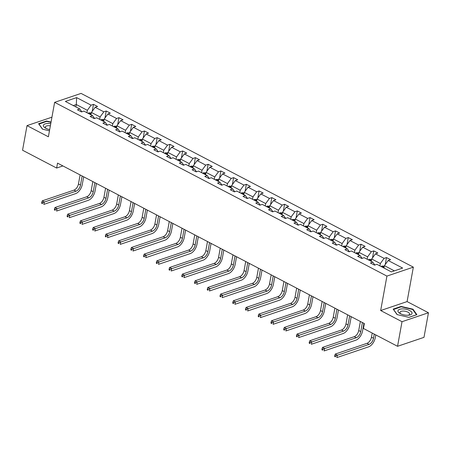 <?xml version="1.0" encoding="UTF-8"?>
<svg xmlns="http://www.w3.org/2000/svg" width="451" height="451" viewBox="0 0 451 451"><rect width="100%" height="100%" fill="white"/><g stroke="black" fill="none" stroke-linecap="round" stroke-linejoin="round"><path stroke-width="0.68" d="M413.353 267.144L81.062 93.402L54.633 102.349L386.924 276.091L413.353 267.144L407.095 301.584L380.667 310.536L402.021 321.698L428.45 312.752L407.095 301.584M428.45 312.752L423.979 337.354L397.551 346.3L402.021 321.698M51.938 117.187L27.021 125.62L22.55 150.222L56.646 168.048L62.898 165.934M86.908 112.699L87.342 110.315L76.315 104.547L76.636 97.608L91.091 105.162L93.481 104.356L92.207 111.369M75.881 106.932L76.315 104.547L73.282 105.573M87.342 110.315L91.091 105.162M99.643 119.357L100.077 116.972L91.423 112.446L95.172 107.299L97.568 106.492L93.481 104.356M95.172 107.299L103.831 111.825L106.222 111.014L104.948 118.032M112.384 126.021L112.818 123.636L104.164 119.109L107.913 113.962L110.303 113.15L106.222 111.014M107.913 113.962L116.572 118.489L118.963 117.677L117.688 124.69M125.124 132.684L125.558 130.3L116.899 125.773L120.654 120.62L123.044 119.814L118.963 117.677M120.654 120.62L129.307 125.147L131.703 124.341L130.429 131.354M137.865 139.342L138.299 136.957L129.64 132.431L133.395 127.283L135.785 126.472L131.703 124.341M133.395 127.283L142.048 131.81L144.444 130.999L143.164 138.012M150.606 146.006L151.04 143.621L142.381 139.094L146.13 133.947L148.526 133.135L144.444 130.999M146.13 133.947L154.789 138.468L157.179 137.662L155.905 144.675M163.341 152.663L163.775 150.279L155.121 145.752L158.87 140.605L161.266 139.793L157.179 137.662M158.87 140.605L167.53 145.132L169.92 144.32L168.646 151.339M176.082 159.327L176.516 156.942L167.862 152.415L171.611 147.268L174.001 146.457L169.92 144.32M171.611 147.268L180.265 151.795L182.661 150.984L181.387 157.997M188.822 165.991L189.257 163.6L180.597 159.079L184.352 153.926L186.742 153.12L182.661 150.984M184.352 153.926L193.005 158.453L195.401 157.641L194.127 164.66M201.563 172.648L201.997 170.264L193.338 165.737L197.093 160.59L199.483 159.778L195.401 157.641M197.093 160.59L205.746 165.117L208.136 164.305L206.862 171.318M214.304 179.312L214.732 176.927L206.079 172.4L209.828 167.248L212.224 166.442L208.136 164.305M209.828 167.248L218.487 171.775L220.877 170.968L219.603 177.982M227.039 185.97L227.473 183.585L218.82 179.058L222.569 173.911L224.964 173.099L220.877 170.968M222.569 173.911L231.228 178.438L233.618 177.626L232.344 184.645M239.78 192.633L240.214 190.249L231.56 185.722L235.309 180.575L237.7 179.763L233.618 177.626M235.309 180.575L243.963 185.102L246.359 184.29L245.085 191.303M252.521 199.291L252.955 196.907L244.295 192.38L248.05 187.233L250.44 186.426L246.359 184.29M248.05 187.233L256.704 191.76L259.099 190.948L257.825 197.966M265.261 205.955L265.695 203.57L257.036 199.043L260.791 193.896L263.181 193.084L259.099 190.948M260.791 193.896L269.444 198.423L271.835 197.611L270.561 204.624M278.002 212.618L278.43 210.234L269.777 205.707L273.526 200.554L275.922 199.748L271.835 197.611M273.526 200.554L282.185 205.081L284.575 204.275L283.301 211.288M290.737 219.276L291.171 216.892L282.518 212.365L286.267 207.218L288.663 206.406L284.575 204.275M286.267 207.218L294.926 211.745L297.316 210.933L296.042 217.946M303.478 225.94L303.912 223.555L295.258 219.028L299.007 213.881L301.398 213.069L297.316 210.933M299.007 213.881L307.661 218.402L310.057 217.596L308.783 224.609M316.219 232.598L316.653 230.213L307.994 225.686L311.748 220.539L314.138 219.727L310.057 217.596M311.748 220.539L320.402 225.066L322.798 224.254L321.518 231.273M328.959 239.261L329.393 236.876L320.734 232.35L324.483 227.203L326.879 226.391L322.798 224.254M324.483 227.203L333.142 231.729L335.533 230.918L334.259 237.931M341.695 245.925L342.129 243.534L333.475 239.013L337.224 233.86L339.62 233.054L335.533 230.918M337.224 233.86L345.883 238.387L348.273 237.576L346.999 244.594M354.435 252.583L354.869 250.198L346.216 245.671L349.965 240.524L352.361 239.712L348.273 237.576M349.965 240.524L358.624 245.051L361.014 244.239L359.74 251.252M367.176 259.246L367.61 256.861L358.951 252.334L362.705 247.182L365.096 246.376L361.014 244.239M362.705 247.182L371.359 251.709L373.755 250.903L372.481 257.916M379.917 265.904L380.351 263.519L371.692 258.992L375.446 253.845L377.837 253.034L373.755 250.903M375.446 253.845L384.1 258.372L386.496 257.56L385.216 264.579M394.383 270.859L384.432 265.656L388.181 260.509L390.577 259.697L386.496 257.56M388.181 260.509L402.636 268.063L391.355 271.885L376.901 264.325L374.505 265.137L370.423 263.001L372.814 262.194L364.16 257.668L361.764 258.479L357.682 256.343L360.073 255.531L351.419 251.004L349.023 251.816L344.942 249.679L347.338 248.873L338.678 244.346L336.288 245.152L332.201 243.021L334.597 242.21L325.938 237.683L323.547 238.494L319.466 236.358L321.856 235.546L313.203 231.025L310.807 231.831L306.725 229.694L309.115 228.888L300.462 224.361L298.066 225.173L293.984 223.036L296.375 222.225L287.721 217.698L285.331 218.51L281.244 216.373L283.64 215.567L274.98 211.04L272.59 211.846L268.503 209.715L270.899 208.903L262.24 204.376L259.849 205.188L255.768 203.051L258.158 202.24L249.504 197.718L247.109 198.525L243.027 196.394L245.417 195.582L236.764 191.055L234.368 191.867L230.286 189.73L232.682 188.918L224.023 184.391L221.633 185.203L217.545 183.067L219.941 182.26L211.282 177.733L208.892 178.545L204.805 176.409L207.201 175.597L198.541 171.07L196.151 171.882L192.07 169.745L194.46 168.939L185.806 164.412L183.41 165.218L179.329 163.087L181.719 162.275L173.066 157.749L170.67 158.56L166.588 156.424L168.984 155.612L160.325 151.085L157.935 151.897L153.847 149.76L156.243 148.954L147.584 144.427L145.194 145.239L141.112 143.102L143.503 142.291L134.843 137.764L132.453 138.575L128.372 136.439L130.762 135.633L122.108 131.106L119.712 131.912L115.631 129.781L118.021 128.969L109.367 124.442L106.972 125.254L102.89 123.117L105.286 122.306L96.627 117.784L94.236 118.59L90.149 116.459L92.545 115.648L83.886 111.121L81.496 111.933L77.414 109.796L79.804 108.984L65.35 101.43L76.636 97.608M397.551 346.3L363.455 328.475L364.352 323.553L57.536 163.127L56.646 168.048M94.586 118.472L92.545 115.648M90.989 114.836L91.423 112.446M100.077 116.972L103.831 111.825M107.321 125.136L105.286 122.306M103.73 121.494L104.164 119.109M112.818 123.636L116.572 118.489M120.062 131.793L118.021 128.969M116.471 128.157L116.899 125.773M125.558 130.3L129.307 125.147M132.803 138.457L130.762 135.633M129.206 134.815L129.64 132.431M138.299 136.957L142.048 131.81M145.543 145.121L143.503 142.291M141.947 141.479L142.381 139.094M151.04 143.621L154.789 138.468M158.284 151.778L156.243 148.954M154.687 148.142L155.121 145.752M163.775 150.279L167.53 145.132M171.019 158.442L168.984 155.612M167.428 154.8L167.862 152.415M176.516 156.942L180.265 151.795M183.76 165.1L181.719 162.275M180.163 161.464L180.597 159.079M189.257 163.6L193.005 158.453M196.501 171.763L194.46 168.939M192.904 168.122L193.338 165.737M201.997 170.264L205.746 165.117M209.241 178.427L207.201 175.597M205.645 174.785L206.079 172.4M214.732 176.927L218.487 171.775M221.982 185.085L219.941 182.26M218.385 181.443L218.82 179.058M227.473 183.585L231.228 178.438M234.717 191.748L232.682 188.918M231.126 188.106L231.56 185.722M240.214 190.249L243.963 185.102M247.458 198.406L245.417 195.582M243.861 194.77L244.295 192.38M252.955 196.907L256.704 191.76M260.199 205.07L258.158 202.24M256.602 201.428L257.036 199.043M265.695 203.57L269.444 198.423M272.94 211.728L270.899 208.903M269.343 208.091L269.777 205.707M278.43 210.234L282.185 205.081M285.675 218.391L283.64 215.567M282.084 214.749L282.518 212.365M291.171 216.892L294.926 211.745M298.415 225.055L296.375 222.225M294.824 221.413L295.258 219.028M303.912 223.555L307.661 218.402M311.156 231.713L309.115 228.888M307.559 228.076L307.994 225.686M316.653 230.213L320.402 225.066M323.897 238.376L321.856 235.546M320.3 234.734L320.734 232.35M329.393 236.876L333.142 231.729M336.638 245.034L334.597 242.21M333.041 241.398L333.475 239.013M342.129 243.534L345.883 238.387M349.373 251.697L347.338 248.873M345.782 248.056L346.216 245.671M354.869 250.198L358.624 245.051M362.114 258.361L360.073 255.531M358.522 254.719L358.951 252.334M367.61 256.861L371.359 251.709M374.854 265.019L372.814 262.194M371.258 261.377L371.692 258.992M380.351 263.519L384.1 258.372M27.021 125.62L48.375 136.788L54.633 102.349M380.667 310.536L386.924 276.091M383.998 268.041L384.432 265.656M81.845 111.814L79.804 108.984M393.165 309.115L397.066 314.584L408.927 317.357L416.887 314.663L412.986 309.194L401.125 306.421L393.165 309.115M51.048 122.069L46.543 121.015L38.583 123.709L42.484 129.178L49.463 130.813M401.052 306.843L401.125 306.421M412.89 309.736L412.986 309.194M46.464 121.437L46.543 121.015M384.348 266.113L381.901 266.062A2.915 1.59 117.6 0 0 381.123 266.535M372.216 333.052L371.466 337.196A5.497 2.999 -62.4 0 1 366.996 343.324L335.251 354.074L337.292 355.14L336.841 357.598L368.591 346.853A8.248 4.499 117.6 0 0 375.288 337.658L375.79 334.918M383.654 267.86A2.915 1.59 -62.4 0 1 383.874 267.691L382.893 267.178A2.915 1.59 117.6 0 0 382.673 267.347M374.257 334.118L373.507 338.261A5.497 2.999 -62.4 0 1 369.042 344.389L335.617 355.873L334.8 355.444L334.619 356.431L335.437 356.859L335.617 355.873M335.437 356.859L334.619 356.431M335.251 354.074L334.8 355.444M371.613 259.449L369.16 259.398A2.915 1.59 117.6 0 0 368.382 259.877M360.372 321.473L358.725 330.532A5.497 2.999 -62.4 0 1 354.26 336.66L322.51 347.411L324.551 348.482L324.106 350.94L355.85 340.189A8.248 4.499 117.6 0 0 362.553 330.995L363.94 323.339M370.914 261.197A2.915 1.59 -62.4 0 1 371.134 261.028L370.153 260.515A2.915 1.59 117.6 0 0 369.933 260.689M362.412 322.538L360.766 331.598A5.497 2.999 -62.4 0 1 356.301 337.731L322.877 349.209L322.059 348.786L321.879 349.767L322.696 350.196L322.877 349.209M322.696 350.196L321.879 349.767M322.51 347.411L322.059 348.786M358.872 252.791L356.42 252.74A2.915 1.59 117.6 0 0 355.642 253.214M347.631 314.809L345.985 323.874A5.497 2.999 -62.4 0 1 341.52 330.002L309.769 340.753L311.81 341.819L311.365 344.276L343.115 333.526A8.248 4.499 117.6 0 0 349.813 324.337L351.205 316.675M358.173 254.539A2.915 1.59 -62.4 0 1 358.393 254.364L357.412 253.851A2.915 1.59 117.6 0 0 357.198 254.026M349.672 315.88L348.025 324.94A5.497 2.999 -62.4 0 1 343.561 331.068L310.136 342.551L309.318 342.123L309.138 343.11L309.955 343.532L310.136 342.551M309.955 343.532L309.138 343.11M309.769 340.753L309.318 342.123M407.27 315.272A7.148 2.971 10.3 0 0 408.871 315.181A7.148 2.971 10.3 0 0 411.323 311.709A7.148 2.971 10.3 0 0 402.715 308.896A7.148 2.971 10.3 0 0 400.274 313.614A7.148 2.971 10.3 0 0 407.27 315.272M408.048 315.255A4.893 2.035 10.3 0 0 409.593 314.122A4.893 2.035 10.3 0 0 403.222 311.066A4.893 2.035 10.3 0 0 399.964 312.374A4.893 2.035 10.3 0 0 401.012 313.975M393.475 309.544L401.21 306.787L412.704 309.476L416.482 314.77L408.882 317.346M397.224 314.618L393.503 309.397M50.749 123.726A7.148 2.971 10.3 0 0 48.133 123.495A7.148 2.971 10.3 0 0 45.686 128.214A7.148 2.971 10.3 0 0 49.689 129.567M50.371 125.812A4.893 2.035 10.3 0 0 48.64 125.666A4.893 2.035 10.3 0 0 45.382 126.973A4.893 2.035 10.3 0 0 46.43 128.574M38.887 124.143L46.628 121.387L50.991 122.401M42.642 129.217L38.916 123.997M346.131 246.128L343.679 246.077A2.915 1.59 117.6 0 0 342.901 246.55M334.89 308.151L333.244 317.211A5.497 2.999 -62.4 0 1 328.779 323.339L297.029 334.09L299.069 335.155L298.624 337.619L330.374 326.868A8.248 4.499 117.6 0 0 337.072 317.673L338.464 310.017M345.438 247.875A2.915 1.59 -62.4 0 1 345.652 247.706L344.671 247.193A2.915 1.59 117.6 0 0 344.457 247.362M336.931 309.217L335.285 318.276A5.497 2.999 -62.4 0 1 330.82 324.41L297.395 335.888L296.578 335.459L296.403 336.446L297.215 336.874L297.395 335.888M297.215 336.874L296.403 336.446M297.029 334.09L296.578 335.459M333.39 239.47L330.938 239.419A2.915 1.59 117.6 0 0 330.166 239.893M322.149 301.488L320.503 310.547A5.497 2.999 -62.4 0 1 316.038 316.681L284.288 327.426L286.334 328.497L285.883 330.955L317.634 320.204A8.248 4.499 117.6 0 0 324.331 311.01L325.723 303.354M332.697 241.217A2.915 1.59 -62.4 0 1 332.911 241.043L331.936 240.53A2.915 1.59 117.6 0 0 331.716 240.704M324.196 302.553L322.55 311.618A5.497 2.999 -62.4 0 1 318.079 317.746L284.654 329.23L283.837 328.802L283.662 329.782L284.48 330.211L284.654 329.23M284.48 330.211L283.662 329.782M284.288 327.426L283.837 328.802M320.65 232.806L318.203 232.755A2.915 1.59 117.6 0 0 317.425 233.229M309.414 294.824L307.768 303.889A5.497 2.999 -62.4 0 1 303.298 310.017L271.553 320.768L273.594 321.834L273.143 324.297L304.893 313.546A8.248 4.499 117.6 0 0 311.596 304.352L312.983 296.696M319.956 234.554A2.915 1.59 -62.4 0 1 320.176 234.385L319.195 233.872A2.915 1.59 117.6 0 0 318.975 234.041M311.455 295.895L309.809 304.955A5.497 2.999 -62.4 0 1 305.344 311.083L271.919 322.566L271.102 322.138L270.921 323.125L271.739 323.553L271.919 322.566M271.739 323.553L270.921 323.125M271.553 320.768L271.102 322.138M307.915 226.148L305.462 226.098A2.915 1.59 117.6 0 0 304.684 226.571M296.673 288.166L295.027 297.226A5.497 2.999 -62.4 0 1 290.562 303.354L258.812 314.105L260.853 315.176L260.407 317.634L292.158 306.883A8.248 4.499 117.6 0 0 298.855 297.688L300.248 290.032M307.216 227.896A2.915 1.59 -62.4 0 1 307.435 227.721L306.454 227.208A2.915 1.59 117.6 0 0 306.235 227.383M298.714 289.232L297.068 298.297A5.497 2.999 -62.4 0 1 292.603 304.425L259.178 315.903L258.361 315.48L258.181 316.461L258.998 316.89L259.178 315.903M258.998 316.89L258.181 316.461M258.812 314.105L258.361 315.48M295.174 219.485L292.722 219.434A2.915 1.59 117.6 0 0 291.944 219.908M283.933 281.503L282.287 290.568A5.497 2.999 -62.4 0 1 277.822 296.696L246.071 307.447L248.112 308.512L247.667 310.97L279.417 300.225A8.248 4.499 117.6 0 0 286.114 291.03L287.507 283.375M294.475 221.232A2.915 1.59 -62.4 0 1 294.695 221.058L293.714 220.55A2.915 1.59 117.6 0 0 293.5 220.719M285.973 282.574L284.327 291.634A5.497 2.999 -62.4 0 1 279.862 297.761L246.438 309.245L245.62 308.817L245.44 309.803L246.257 310.226L246.438 309.245M246.257 310.226L245.44 309.803M246.071 307.447L245.62 308.817M282.433 212.821L279.981 212.771A2.915 1.59 117.6 0 0 279.208 213.25M271.192 274.845L269.546 283.904A5.497 2.999 -62.4 0 1 265.081 290.032L233.33 300.783L235.371 301.849L234.926 304.312L266.676 293.562A8.248 4.499 117.6 0 0 273.374 284.367L274.766 276.711M281.74 214.569A2.915 1.59 -62.4 0 1 281.954 214.4L280.973 213.887A2.915 1.59 117.6 0 0 280.759 214.056M273.233 275.911L271.587 284.97A5.497 2.999 -62.4 0 1 267.122 291.104L233.697 302.582L232.879 302.159L232.705 303.14L233.517 303.568L233.697 302.582M233.517 303.568L232.705 303.14M233.33 300.783L232.879 302.159M269.692 206.163L267.24 206.113A2.915 1.59 117.6 0 0 266.468 206.586M258.457 268.182L256.805 277.241A5.497 2.999 -62.4 0 1 252.34 283.375L220.59 294.12L222.636 295.191L222.185 297.649L253.936 286.898A8.248 4.499 117.6 0 0 260.633 277.709L262.025 270.048M268.999 207.911A2.915 1.59 -62.4 0 1 269.219 207.736L268.238 207.223A2.915 1.59 117.6 0 0 268.018 207.398M260.498 269.247L258.851 278.312A5.497 2.999 -62.4 0 1 254.381 284.44L220.956 295.924L220.144 295.495L219.964 296.482L220.781 296.905L220.956 295.924M220.781 296.905L219.964 296.482M220.59 294.12L220.144 295.495M256.952 199.5L254.505 199.449A2.915 1.59 117.6 0 0 253.727 199.923M245.716 261.524L244.07 270.583A5.497 2.999 -62.4 0 1 239.605 276.711L207.855 287.462L209.895 288.527L209.444 290.991L241.195 280.24A8.248 4.499 117.6 0 0 247.898 271.045L249.285 263.39M256.258 201.247A2.915 1.59 -62.4 0 1 256.478 201.078L255.497 200.565A2.915 1.59 117.6 0 0 255.277 200.734M247.757 262.589L246.111 271.649A5.497 2.999 -62.4 0 1 241.646 277.777L208.221 289.26L207.404 288.832L207.223 289.818L208.041 290.247L208.221 289.26M208.041 290.247L207.223 289.818M207.855 287.462L207.404 288.832M244.216 192.842L241.764 192.791A2.915 1.59 117.6 0 0 240.986 193.265M232.975 254.86L231.329 263.92A5.497 2.999 -62.4 0 1 226.864 270.053L195.114 280.798L197.155 281.869L196.709 284.327L228.46 273.577A8.248 4.499 117.6 0 0 235.157 264.382L236.549 256.726M243.517 194.59A2.915 1.59 -62.4 0 1 243.737 194.415L242.756 193.902A2.915 1.59 117.6 0 0 242.537 194.077M235.016 255.926L233.37 264.991A5.497 2.999 -62.4 0 1 228.905 271.119L195.48 282.602L194.663 282.174L194.482 283.155L195.3 283.583L195.48 282.602M195.3 283.583L194.482 283.155M195.114 280.798L194.663 282.174M231.476 186.178L229.023 186.128A2.915 1.59 117.6 0 0 228.245 186.601M220.235 248.197L218.588 257.262A5.497 2.999 -62.4 0 1 214.124 263.39L182.373 274.14L184.414 275.206L183.969 277.664L215.719 266.919A8.248 4.499 117.6 0 0 222.416 257.724L223.809 250.068M230.777 187.926A2.915 1.59 -62.4 0 1 230.997 187.757L230.016 187.244A2.915 1.59 117.6 0 0 229.801 187.413M222.275 249.268L220.629 258.327A5.497 2.999 -62.4 0 1 216.164 264.455L182.74 275.939L181.922 275.51L181.742 276.497L182.559 276.925L182.74 275.939M182.559 276.925L181.742 276.497M182.373 274.14L181.922 275.51M218.735 179.515L216.283 179.464A2.915 1.59 117.6 0 0 215.51 179.943M207.494 241.539L205.848 250.598A5.497 2.999 -62.4 0 1 201.383 256.726L169.632 267.477L171.673 268.548L171.228 271.006L202.978 260.255A8.248 4.499 117.6 0 0 209.676 251.06L211.068 243.405M218.042 181.263A2.915 1.59 -62.4 0 1 218.256 181.093L217.281 180.58A2.915 1.59 117.6 0 0 217.061 180.755M209.54 242.604L207.888 251.664A5.497 2.999 -62.4 0 1 203.424 257.797L169.999 269.275L169.181 268.852L169.007 269.833L169.824 270.262L169.999 269.275M169.824 270.262L169.007 269.833M169.632 267.477L169.181 268.852M205.994 172.857L203.542 172.806A2.915 1.59 117.6 0 0 202.77 173.28M194.759 234.875L193.107 243.94A5.497 2.999 -62.4 0 1 188.642 250.068L156.892 260.819L158.938 261.884L158.487 264.342L190.237 253.592A8.248 4.499 117.6 0 0 196.935 244.403L198.327 236.741M205.301 174.605A2.915 1.59 -62.4 0 1 205.521 174.43L204.54 173.917A2.915 1.59 117.6 0 0 204.32 174.092M196.799 235.946L195.153 245.006A5.497 2.999 -62.4 0 1 190.688 251.134L157.258 262.617L156.446 262.189L156.266 263.175L157.083 263.598L157.258 262.617M157.083 263.598L156.266 263.175M156.892 260.819L156.446 262.189M193.254 166.194L190.807 166.143A2.915 1.59 117.6 0 0 190.029 166.616M182.018 228.217L180.372 237.277A5.497 2.999 -62.4 0 1 175.907 243.405L144.157 254.155L146.197 255.221L145.746 257.684L177.497 246.934A8.248 4.499 117.6 0 0 184.2 237.739L185.586 230.083M192.56 167.941A2.915 1.59 -62.4 0 1 192.78 167.772L191.799 167.259A2.915 1.59 117.6 0 0 191.579 167.428M184.059 229.283L182.413 238.342A5.497 2.999 -62.4 0 1 177.948 244.476L144.523 255.954L143.706 255.525L143.525 256.512L144.343 256.94L144.523 255.954M144.343 256.94L143.525 256.512M144.157 254.155L143.706 255.525M180.518 159.536L178.066 159.485A2.915 1.59 117.6 0 0 177.288 159.958M169.277 221.554L167.631 230.613A5.497 2.999 -62.4 0 1 163.166 236.747L131.416 247.492L133.457 248.563L133.011 251.021L164.762 240.27A8.248 4.499 117.6 0 0 171.459 231.075L172.851 223.42M179.819 161.283A2.915 1.59 -62.4 0 1 180.039 161.108L179.058 160.595A2.915 1.59 117.6 0 0 178.838 160.77M171.318 222.619L169.672 231.684A5.497 2.999 -62.4 0 1 165.207 237.812L131.782 249.296L130.965 248.867L130.784 249.848L131.602 250.277L131.782 249.296M131.602 250.277L130.784 249.848M131.416 247.492L130.965 248.867M167.778 152.872L165.325 152.821A2.915 1.59 117.6 0 0 164.547 153.295M156.536 214.89L154.89 223.955A5.497 2.999 -62.4 0 1 150.425 230.083L118.675 240.834L120.716 241.899L120.27 244.363L152.021 233.612A8.248 4.499 117.6 0 0 158.718 224.418L160.111 216.762M167.079 154.62A2.915 1.59 -62.4 0 1 167.298 154.451L166.318 153.938A2.915 1.59 117.6 0 0 166.103 154.107M158.577 215.961L156.931 225.021A5.497 2.999 -62.4 0 1 152.466 231.149L119.041 242.632L118.224 242.204L118.044 243.19L118.861 243.619L119.041 242.632M118.861 243.619L118.044 243.19M118.675 240.834L118.224 242.204M155.037 146.214L152.585 146.163A2.915 1.59 117.6 0 0 151.812 146.637M143.796 208.232L142.15 217.292A5.497 2.999 -62.4 0 1 137.685 223.42L105.934 234.17L107.975 235.242L107.53 237.7L139.28 226.949A8.248 4.499 117.6 0 0 145.977 217.754L147.37 210.098M154.343 147.962A2.915 1.59 -62.4 0 1 154.558 147.787L153.582 147.274A2.915 1.59 117.6 0 0 153.363 147.449M145.842 209.298L144.19 218.363A5.497 2.999 -62.4 0 1 139.725 224.491L106.301 235.969L105.483 235.546L105.308 236.527L106.126 236.955L106.301 235.969M106.126 236.955L105.308 236.527M105.934 234.17L105.483 235.546M142.296 139.551L139.844 139.5A2.915 1.59 117.6 0 0 139.071 139.973M131.061 201.569L129.414 210.634A5.497 2.999 -62.4 0 1 124.944 216.762L93.194 227.513L95.24 228.578L94.789 231.036L126.539 220.291A8.248 4.499 117.6 0 0 133.237 211.096L134.629 203.44M141.603 141.298A2.915 1.59 -62.4 0 1 141.823 141.124L140.842 140.616A2.915 1.59 117.6 0 0 140.622 140.785M133.101 202.64L131.455 211.699A5.497 2.999 -62.4 0 1 126.99 217.827L93.56 229.311L92.748 228.882L92.568 229.869L93.385 230.292L93.56 229.311M93.385 230.292L92.568 229.869M93.194 227.513L92.748 228.882M129.555 132.887L127.109 132.836A2.915 1.59 117.6 0 0 126.331 133.316M118.32 194.911L116.674 203.97A5.497 2.999 -62.4 0 1 112.209 210.098L80.458 220.849L82.499 221.915L82.054 224.378L113.799 213.627A8.248 4.499 117.6 0 0 120.502 204.433L121.888 196.777M128.862 134.635A2.915 1.59 -62.4 0 1 129.082 134.466L128.101 133.953A2.915 1.59 117.6 0 0 127.881 134.122M120.361 195.976L118.714 205.036A5.497 2.999 -62.4 0 1 114.25 211.169L80.825 222.647L80.007 222.225L79.827 223.206L80.644 223.634L80.825 222.647M80.644 223.634L79.827 223.206M80.458 220.849L80.007 222.225M116.82 126.229L114.368 126.179A2.915 1.59 117.6 0 0 113.59 126.652M105.579 188.247L103.933 197.307A5.497 2.999 -62.4 0 1 99.468 203.44L67.718 214.186L69.758 215.257L69.313 217.715L101.063 206.964A8.248 4.499 117.6 0 0 107.761 197.775L109.153 190.113M116.121 127.977A2.915 1.59 -62.4 0 1 116.341 127.802L115.36 127.289A2.915 1.59 117.6 0 0 115.14 127.464M107.62 189.313L105.974 198.378A5.497 2.999 -62.4 0 1 101.509 204.506L68.084 215.99L67.267 215.561L67.086 216.548L67.904 216.97L68.084 215.99M67.904 216.97L67.086 216.548M67.718 214.186L67.267 215.561M104.08 119.566L101.627 119.515A2.915 1.59 117.6 0 0 100.849 119.989M92.838 181.59L91.192 190.649A5.497 2.999 -62.4 0 1 86.727 196.777L54.977 207.528L57.018 208.593L56.572 211.057L88.323 200.306A8.248 4.499 117.6 0 0 95.02 191.111L96.413 183.456M103.386 121.313A2.915 1.59 -62.4 0 1 103.6 121.144L102.619 120.631A2.915 1.59 117.6 0 0 102.405 120.8M94.879 182.655L93.233 191.714A5.497 2.999 -62.4 0 1 88.768 197.842L55.343 209.326L54.526 208.898L54.351 209.884L55.163 210.313L55.343 209.326M55.163 210.313L54.351 209.884M54.977 207.528L54.526 208.898M91.339 112.908L88.886 112.857A2.915 1.59 117.6 0 0 88.114 113.331M80.098 174.926L78.451 183.985A5.497 2.999 -62.4 0 1 73.987 190.119L42.236 200.864L44.277 201.935L43.832 204.393L75.582 193.642A8.248 4.499 117.6 0 0 82.279 184.448L83.672 176.792M90.645 114.655A2.915 1.59 -62.4 0 1 90.86 114.481L89.884 113.968A2.915 1.59 117.6 0 0 89.664 114.142M82.144 175.991L80.492 185.057A5.497 2.999 -62.4 0 1 76.027 191.185L42.603 202.668L41.785 202.24L41.61 203.221L42.428 203.649L42.603 202.668M42.428 203.649L41.61 203.221M42.236 200.864L41.785 202.24M384.151 267.206L381.958 266.062M373.507 338.261L371.466 337.196M369.042 344.389L366.996 343.324M371.41 260.548L369.217 259.398M360.766 331.598L358.725 330.532M356.301 337.731L354.26 336.66M358.669 253.885L356.476 252.74M348.025 324.94L345.985 323.874M343.561 331.068L341.52 330.002M345.934 247.227L343.735 246.077M335.285 318.276L333.244 317.211M330.82 324.41L328.779 323.339M333.193 240.563L330.995 239.413M322.55 311.618L320.503 310.547M318.079 317.746L316.038 316.681M320.452 233.9L318.259 232.755M309.809 304.955L307.768 303.889M305.344 311.083L303.298 310.017M307.712 227.242L305.519 226.092M297.068 298.297L295.027 297.226M292.603 304.425L290.562 303.354M294.971 220.578L292.778 219.434M284.327 291.634L282.287 290.568M279.862 297.761L277.822 296.696M282.236 213.921L280.037 212.771M271.587 284.97L269.546 283.904M267.122 291.104L265.081 290.032M269.495 207.257L267.296 206.107M258.851 278.312L256.805 277.241M254.381 284.44L252.34 283.375M256.754 200.599L254.561 199.449M246.111 271.649L244.07 270.583M241.646 277.777L239.605 276.711M244.014 193.936L241.821 192.786M233.37 264.991L231.329 263.92M228.905 271.119L226.864 270.053M231.273 187.272L229.08 186.128M220.629 258.327L218.588 257.262M216.164 264.455L214.124 263.39M218.538 180.614L216.339 179.464M207.888 251.664L205.848 250.598M203.424 257.797L201.383 256.726M205.797 173.951L203.598 172.806M195.153 245.006L193.107 243.94M190.688 251.134L188.642 250.068M193.056 167.293L190.863 166.143M182.413 238.342L180.372 237.277M177.948 244.476L175.907 243.405M180.315 160.629L178.122 159.479M169.672 231.684L167.631 230.613M165.207 237.812L163.166 236.747M167.58 153.966L165.382 152.821M156.931 225.021L154.89 223.955M152.466 231.149L150.425 230.083M154.84 147.308L152.641 146.158M144.19 218.363L142.15 217.292M139.725 224.491L137.685 223.42M142.099 140.644L139.9 139.5M131.455 211.699L129.414 210.634M126.99 217.827L124.944 216.762M129.358 133.986L127.165 132.836M118.714 205.036L116.674 203.97M114.25 211.169L112.209 210.098M116.617 127.323L114.424 126.173M105.974 198.378L103.933 197.307M101.509 204.506L99.468 203.44M103.882 120.665L101.684 119.515M93.233 191.714L91.192 190.649M88.768 197.842L86.727 196.777M91.141 114.002L88.943 112.851M80.492 185.057L78.451 183.985M76.027 191.185L73.987 190.119"/></g></svg>
